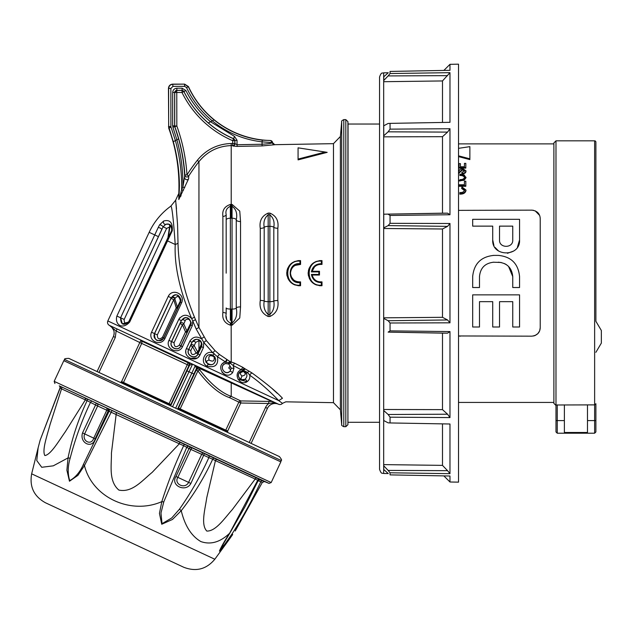 <?xml version="1.0" encoding="UTF-8"?>
<svg xmlns="http://www.w3.org/2000/svg" width="633" height="633" viewBox="0 0 633 633"><rect width="100%" height="100%" fill="white"/><g stroke="black" fill="none" stroke-linecap="round" stroke-linejoin="round"><path stroke-width="0.95" d="M180.381 300.897A2.097 1.622 -154.4 0 1 180.413 302.107A122.042 1.068 115 0 1 177.398 308.39L163.654 337.864C161.091 343.838 151.643 339.423 154.579 333.631L171.021 298.372A116.694 1.021 -65 0 1 171.258 297.842A2.097 1.693 -155.7 0 1 173.885 297.201A2.097 1.693 -155.7 0 1 175.088 298.436A115.348 1.005 115 0 0 174.85 298.966L177.398 307.1A2.097 1.741 -154.3 0 1 177.398 308.39L176.227 307.836L173.766 299.654L171.021 298.372A2.097 1.701 -155.7 0 1 173.648 297.724A2.097 1.701 -155.7 0 1 174.85 298.966A2.097 0.649 163.8 0 1 174.518 299.267A2.097 0.649 163.8 0 1 173.766 299.654L157.324 334.912C157.435 339.138 159.152 339.937 162.483 337.318L176.227 307.836A2.097 0.578 -18.5 0 0 176.9 307.496A2.097 0.578 -18.5 0 0 177.398 307.1A120.642 1.052 -65 0 0 180.381 300.897C179.234 296.086 177.469 295.263 175.088 298.436M197.662 339.375A2.097 1.725 99.5 0 1 198.944 340.657L195.684 342.398A2.097 1.749 24.3 0 0 192.092 342.318C193.271 340.063 195.122 339.082 197.662 339.375C200.147 339.858 201.571 341.559 201.951 344.487C199.799 338.528 196.475 337.793 192.005 342.279L192.092 342.318A151.065 1.321 -65 0 0 190.588 345.65A2.097 1.796 -155.8 0 1 194.196 345.697L192.646 346.615L190.818 350.532C190.944 354.812 192.709 355.651 196.111 353.048L192.495 346.536L190.588 345.65L188.761 349.574C185.73 355.335 195.375 359.94 197.947 353.942A2.097 1.828 -153.2 0 0 197.725 352.106L196.111 353.048L197.979 353.871A2.097 1.82 -154.1 0 0 197.741 352.067A152.339 1.329 -65 0 0 198.944 349.59L201.088 344.898C201.666 342.785 200.954 341.377 198.944 340.657L198.944 349.59A2.097 1.78 -154.2 0 1 199.197 351.362A154.104 1.345 115 0 1 197.979 353.871L201.492 346.702L201.982 344.487L199.197 351.362M181.378 320.638A2.097 1.701 -155.7 0 1 184.013 319.989A2.097 1.701 -155.7 0 1 185.097 320.971A134.726 1.179 115 0 0 183.768 323.906L186.909 331.027A2.097 1.78 -154.2 0 1 187.028 332.594L185.509 331.882L182.431 324.729A2.097 0.411 157.1 0 0 182.897 324.5A2.097 0.411 157.1 0 0 183.768 323.906A2.097 1.749 -155.8 0 0 180.041 323.613A136.293 1.187 -65 0 1 181.378 320.638C184.852 315.907 188.12 316.627 191.19 322.79C189.085 316.832 185.778 316.104 181.299 320.599L181.378 320.638M98.977 372.449L120.507 382.49L121.607 381.572L139.806 342.532L116.116 330.98L115.317 337.405L98.977 372.449L68.815 358.389L279.367 456.567L251.111 443.393L267.45 408.34L251.111 443.393M63.806 360.691L280.823 461.884L271.185 482.544L54.177 381.351L63.806 360.691L64.637 359.504L137.456 393.457L281.194 460.484L280.823 461.884M59.47 385.964L259.119 479.189M259.095 479.181L260.203 479.6L258.256 480.487L244.979 506.756L229.826 533.121A3.363 0.878 -147.6 0 1 229.613 533.255C220.181 542.22 210.599 544.989 200.851 541.563C191.419 536.072 184.883 525.786 181.244 510.696L172.5 519.448L161.739 524.251L159.437 513.379L161.819 501.637C130.849 515.238 92.268 497.467 84.466 465.572L77.938 475.351L69.472 481.23L66.892 470.224L68.04 457.904L53.283 465.833L41.731 467.289L36.761 460.547L38.146 447.76L31.65 473.824C29.363 486.761 33.968 496.407 45.457 502.768L55.72 507.555M31.65 473.824L214.824 559.24C206.39 569.304 196.04 571.979 183.776 567.271L45.457 502.768M348.047 124.036L347.921 424.703L347.921 121.615L348.047 124.036L379.547 124.036M229.336 366.831L228.758 368.066L229.336 366.831A2.097 1.543 9.2 0 1 231.219 368.097A2.097 0.427 -4.5 0 0 233.973 368.169L233.166 365.51L233.973 368.169L232.675 372.56L230.167 371.025C224.501 376.659 218.203 365.114 225.744 363.548C217.831 365.866 225.427 377.078 230.293 370.875L231.219 368.097L228.837 364.062A2.097 0.688 -60.1 0 0 229.898 363.065L225.364 361.87L217.459 356.711L212.846 352.803L203.779 342.445L196.159 328.962L191.736 318.652C181.196 294.543 174.107 267.775 175.23 244.488C173.387 218.654 171.915 205.883 170.807 206.184A67.209 67.209 0 0 0 149.159 232.327L107.839 320.939L278.749 400.634C274.572 396.305 263.447 384.832 249.711 375.171L247.701 372.584L242.558 369.822A4.202 2.532 133.8 0 1 244.449 368.461L251.942 372.908C266.984 383.914 277.151 392.357 282.453 398.244C286.955 402.999 286.955 402.999 282.453 398.244L278.749 400.634L282.468 403.379A3.363 3.363 0 0 0 282.5 403.34L285.799 401.828L333.48 402.667L333.48 143.659L340.396 136.491L340.396 409.828L341.701 424.783C341.282 425.139 341.978 425.78 343.798 426.697L345.816 426.697L347.921 424.703M327.174 152.363L298.072 159.88L298.072 147.837L327.174 152.363L325.172 152.023L298.072 159.089M260.274 228.371C259.15 220.964 261.793 215.877 268.202 213.099L269.88 213.107C276.241 215.829 278.884 220.877 277.824 228.252L277.824 300.517C278.892 308.239 276.233 313.564 269.864 316.492L269.872 226.329L268.186 226.353L268.186 301.656L269.872 301.68A4.202 0.894 0 0 0 273.812 301.094L273.812 227.287C274.706 221.835 273.377 217.705 269.84 214.896L268.163 214.896L268.186 226.353A4.202 1.464 0 0 0 264.198 227.366A4.202 1.464 0 0 1 260.274 228.371L260.274 300.422C259.15 308.176 261.793 313.533 268.186 316.492L268.155 314.459L269.832 314.459C273.377 311.294 274.706 306.839 273.812 301.094A4.202 0.894 0 0 1 277.752 300.517A4.202 0.894 0 0 1 277.824 300.517M286.986 270.536L287.793 268.06M290.879 263.803L294.749 261.413M297.898 260.638L300.256 260.59M299.947 282.635L300.572 281.891L300.572 285.697C292.272 285.586 287.651 281.4 286.709 273.163C287.651 264.918 292.272 260.733 300.572 260.622L299.947 261.144C283.719 259.633 283.711 286.678 299.947 285.174L299.947 282.635C286.963 284.003 286.978 262.307 299.947 263.684L300.572 264.428L295.081 265.417M290.697 271.288L290.492 273.163C291.22 279.113 294.582 282.025 300.572 281.891L300.572 285.697L299.947 285.174M308.413 270.536L309.213 268.06M312.298 263.803L316.168 261.413M319.325 260.638L321.675 260.59M317.149 265.1L315.717 265.907M314.451 266.968L312.124 271.272L319.475 271.272L319.475 275.046L312.124 275.046L311.373 274.429L318.85 274.429L319.475 275.046M185.904 90.551L183.91 91.524L182.027 90.345L176.773 90.337L176.829 125.999A176.393 176.393 0 0 1 186.98 174.874A182.628 182.628 0 0 1 197.29 160.347C206.097 149.617 217.396 144 231.187 143.493L234.796 143.469L237.051 144.735L237.138 146.413L262.109 145.914L237.138 146.413L232.841 146.009A2.097 2.089 169.7 0 0 234.906 143.92L234.89 140.613L232.699 140.676L233.609 138.69C224.319 134.687 215.885 129.448 208.312 122.96C198.026 114.122 189.892 103.646 183.91 91.524L183.879 91.563A98.827 98.827 0 0 0 233.522 138.746A2.097 2.097 -123.4 0 1 234.796 140.676L234.796 143.469A2.097 2.097 -19.9 0 1 232.73 145.566L232.699 140.676A100.924 100.924 0 0 1 181.995 92.489L174.724 92.489A2.097 2.097 135 0 1 176.829 90.392L181.995 90.392A2.097 2.097 -148.1 0 1 183.879 91.563L181.995 92.489L182.146 88.216L185.904 90.551C191.918 102.665 200.131 113.07 210.536 121.773L234.487 136.404L237.035 140.233L237.051 144.735L262.062 144.237L262.07 141.847C243.428 139.664 226.828 132.661 212.277 120.84C201.191 111.677 192.622 100.584 186.553 87.576L184.646 86.365L184.527 84.276L188.349 86.721C194.378 99.729 202.948 110.791 214.049 119.89C228.173 131.268 244.251 138.026 262.291 140.154L270.513 140.494A92.56 92.56 0 0 1 188.444 86.571L186.553 87.576M274.643 144.728A2.097 2.097 32.6 0 1 272.506 142.639L272.499 142.647A2.097 2.097 54.2 0 0 274.635 144.735L262.109 145.914L262.062 144.237C268.281 143.833 271.763 143.303 272.499 142.647L262.07 141.847L262.291 140.154M232.73 145.566L231.219 145.59L231.219 204.443L232.113 204.443L239.765 211.129L240.54 221.534L240.54 306.91L239.765 317.98L232.089 325.196L230.436 325.196C224.517 323.147 222.001 318.905 222.887 312.465L222.887 216.462C222.025 210.354 224.549 206.342 230.475 204.443L231.219 204.443L231.164 206.271L230.357 206.271L230.38 309.062L232.066 309.086L232.05 206.271L231.164 206.271M196.159 328.962A4.202 0.443 155.2 0 0 198.944 327.459L198.944 161.637L198.944 327.459L195.494 319.641L198.944 327.459L206.318 340.554L215.014 350.619L219.414 354.448L229.779 361.419L234.645 363.207L231.219 362.029A4.202 1.052 106.9 0 0 230.562 363.429L229.898 363.065A4.202 1.187 110.4 0 1 230.61 361.807M312.124 275.046C313.636 279.905 316.927 282.183 321.999 281.891L321.999 285.697C313.691 285.586 309.078 281.4 308.136 273.163C309.078 264.918 313.699 260.733 321.999 260.622L321.999 264.428C316.919 264.143 313.628 266.422 312.124 271.272L313.042 268.851M321.548 285.736L319.356 285.689M316.476 285.016L314.403 284.051M312.291 282.516L309.347 278.544M308.406 275.735L308.136 273.163M300.121 285.736L297.937 285.689M295.049 285.016L292.976 284.051M290.871 282.516L287.92 278.544M286.978 275.743L286.709 273.163M300.572 260.622L300.572 264.428C294.574 264.301 291.212 267.213 290.492 273.163M176.48 208.882L176.021 203.81M163.631 221.044A2.097 1.701 71.1 0 0 163.82 223.449A2.097 1.701 71.1 0 0 165.799 224.304L168.418 224.193C170.103 224.145 171.329 225.672 172.089 228.774L171.638 230.808A56.416 0.491 115 0 1 168.275 237.889L167.911 237.723A2.097 0.87 5.8 0 0 168.378 237.415A55.767 0.491 -65 0 0 171.701 230.42C171.67 227.564 171.068 226.353 169.897 226.772L168.378 237.415A2.097 1.527 -154.5 0 1 168.275 237.889L129.156 321.778C123.538 326.13 120.681 324.8 120.594 317.782L122.304 323.851L129.298 321.841L171.717 230.847L172.16 228.774C171.234 224.802 169.114 223.314 165.799 224.304L163.077 226.82A2.097 0.601 29.3 0 0 161.605 225.475A2.097 0.601 29.3 0 0 159.603 224.81L158.155 227.611L159.603 224.81L163.631 221.044C169.889 219.303 172.769 222.523 172.271 230.713L167.531 240.896L175.23 244.488A10.5 4.043 180 0 0 178.015 243.119L177.556 224.588L175.665 200.194A180.634 180.634 0 0 1 178.609 193.864L178.712 193.888M172.698 92.378L174.724 92.489L174.724 125.999L176.829 125.999L174.85 126.719A2.097 2.097 80.1 0 1 174.724 125.999L172.651 125.738L172.698 92.378C172.951 89.839 174.352 88.454 176.9 88.209L176.773 90.337L174.668 92.434L174.621 126.022L178.601 138.856C182.169 151.738 184.211 164.707 184.741 177.77A2.097 2.034 -178.7 0 0 188.61 178.775L178.807 199.545M180.642 196.475L181.078 195.542M169.027 295.12L168.236 296.426C172.239 287.92 185.485 293.854 181.647 302.685L164.96 338.473C160.671 347.082 147.592 340.76 151.548 332.214L154.476 333.583C154.587 341.155 157.688 342.603 163.789 337.927L162.483 337.318M179.843 317.726L178.751 319.412C182.826 314.15 187.162 313.897 191.736 318.652L194.458 317.141L195.494 319.641L192.788 321.137L192.282 325.718L182.518 346.662C178.641 355.374 164.738 348.807 168.987 340.348L171.535 341.535C168.528 347.549 178.134 352.154 180.967 345.935L180.832 345.871C178.316 351.924 168.631 347.398 171.654 341.591L180.041 323.613L182.431 324.729L174.051 342.706C174.178 346.995 175.934 347.81 179.313 345.167L185.509 331.882L186.909 331.027A138.674 1.211 -65 0 0 190.533 323.503C191.364 318.177 185.604 318.336 185.097 320.971M181.758 347.928L182.518 346.662L180.967 345.935L190.731 324.998L191.221 322.79L190.691 324.974A140.281 1.226 115 0 1 187.028 332.594L180.832 345.871L179.313 345.167M190.438 340.206L189.829 341.266C192.851 336.732 196.689 335.917 201.334 338.797L203.968 337.009M198.311 357.154L200.044 354.828C196.357 363.587 182.114 356.941 186.458 348.498L185.975 349.875M185.786 351.315L185.888 352.763M190.232 358.349L197.14 358.017M232.675 372.56C225.633 381.343 214.239 365.558 225.364 361.87L222.666 363.413M221.946 372.172L224.264 374.158M238 379.246L247.044 381.699A2.097 0.791 -119.2 0 0 244.939 379.349C247.06 377.292 247.463 375.219 246.142 373.138L243.871 371.199L242.012 371.017C234.724 372.869 240.049 383.147 244.939 379.349L241.418 379.697C237.082 376.564 237.28 373.668 242.012 371.017A2.097 0.855 80.4 0 0 242.558 369.822L241.205 369.727L233.166 365.51L230.562 363.429M107.839 320.939A3.363 3.363 0 0 0 109.414 325.378L112.674 326.968M282.468 403.379A3.363 3.363 0 0 1 278.56 404.25L109.414 325.378M226.179 273.163L226.179 214.801M213.052 355.145C208.763 353.72 206.168 355.24 205.266 359.71L207.972 364.284C212.229 365.692 214.809 364.165 215.718 359.71L213.052 355.145L214.255 353.602M219.414 354.448A4.202 0.76 127.1 0 0 217.459 356.711C218.654 364.822 215.236 367.995 207.205 366.238C199.348 362.574 204.752 349.733 212.846 352.803A4.202 0.498 132.3 0 1 215.014 350.619M167.128 240.706L167.531 240.896L169.976 235.65M243.531 371.539C239.899 372.378 239.424 373.866 242.099 376.01C245.723 375.242 246.205 373.755 243.531 371.539A2.097 0.665 107.4 0 1 243.871 371.199M168.528 404.883L187.297 364.679L188.998 365.47A2.097 2.097 70.2 0 0 187.985 362.685L188.594 362.464L192.59 364.165L199.45 367.979L278.56 404.25M179.416 185.967C179.345 171.139 177.303 156.383 173.292 141.697L168.679 126.695L168.631 88.493C168.876 85.946 170.277 84.545 172.825 84.292L184.63 84.126L172.659 84.126L172.951 86.373L170.863 88.462L168.465 88.327L168.718 128.183A168.03 168.03 0 0 1 178.815 193.025L179.012 198.778L179.416 185.967M215.711 359.71C214.35 365.225 211.145 366.127 206.113 362.408L205.337 359.71C206.532 354.251 209.705 353.293 214.848 356.822L215.711 359.71M180.959 299.955C178.949 294.021 175.689 293.301 171.163 297.795L171.258 297.842C174.716 293.126 177.936 293.831 180.903 299.955L180.476 302.139L180.959 299.955M213.994 356.703C209.839 354.702 208.194 355.817 209.048 360.042C213.194 362.163 214.848 361.047 213.994 356.703A2.097 0.799 146.6 0 1 214.848 356.822M140.732 340.649L139.806 342.532L141.705 343.418A2.097 2.089 115 0 0 140.732 340.649L187.985 362.685L187.297 364.679L141.705 343.418L123.498 382.451L170.791 404.511L170.253 405.69M168.418 224.193A2.097 2.057 -78.4 0 1 169.897 226.772A2.097 0.799 10.5 0 1 169.533 226.986A2.097 1.78 103.3 0 0 168.418 224.193M177.928 409.266L178.482 408.095A2.097 0.894 -154.5 0 0 178.838 408.981A2.097 0.894 -154.5 0 0 179.827 409.701L179.653 410.073M175.65 408.206L195.375 365.47L196.665 368.992A2.097 2.097 159.8 0 1 199.45 367.979A2.097 1.685 -66.4 0 1 200.155 368.723L199.712 369.854C210.567 383.843 221.067 392.697 231.219 396.393L240.777 400.918L271.905 401.472L200.155 368.723A2.097 1.923 -157.3 0 0 196.665 368.992L196.19 370.123A2.097 1.946 -157.4 0 1 199.712 369.854L197.892 370.914L196.19 370.123L178.482 408.095L180.183 408.886L179.827 409.701L225.577 431.033L227.674 431.033L227.674 432.466M595.89 352.312L601.35 343.102L601.35 330.497L595.89 321.287L595.89 142.093L595.89 321.287M383.677 473.492C382.467 472.677 381.525 474.995 379.547 469.29L379.547 77.028C381.525 71.323 382.467 73.642 383.677 72.827L383.677 473.492L388.282 473.571M443.868 475.897L449.976 481.998L458.521 482.148L458.521 64.17L449.976 64.321L449.976 70.31L390.055 71.434L390.055 73.539L449.976 72.66L442.491 80.945L442.491 122.454M447.563 319.958L449.976 322.822L449.976 223.496L447.563 226.361L442.491 228.996L442.491 317.323L383.748 317.821L383.748 318.446L388.132 320.717L447.563 319.958L442.491 317.323M449.976 322.822L390.055 322.996L390.055 330.869L449.976 331.573L447.563 333.156L442.491 333.14L442.491 409.63L383.748 409.488L383.748 410.54L388.132 414.496L447.563 414.211L442.491 409.63M447.563 414.211L449.976 417.59L449.976 331.573M449.976 417.59L390.055 417.179L390.055 422.947L449.976 423.999L449.976 473.666L390.055 472.78L390.055 474.885L449.976 476.008L449.976 481.998M388.132 473.46L383.748 469.488L383.748 464.614L442.491 465.374L442.491 423.873M447.563 333.156L388.132 332.119L442.491 333.14M595.89 142.093A1.258 1.258 0 0 0 594.632 140.835L555.98 140.835L555.98 404.993L594.632 404.883L595.89 403.735L595.89 431.951L595.89 420.605L594.632 420.605L594.632 140.835M555.98 405.484L553.883 403.387L553.883 142.939L555.98 140.835M557.246 404.883L557.246 433.209L594.632 433.209L594.632 420.605L587.487 420.605L587.487 432.489L564.383 432.489L564.383 404.883M553.883 402.43L458.521 402.43M553.883 143.889L458.521 143.889M517.422 247.202L519.558 239.939C520.571 257.212 491.683 257.148 492.719 239.939L493.93 245.493M494.927 247.305L498.654 251.072M507.444 253.295L513.656 251.056M539.64 215.457L535.202 210.852M533.564 210.33L531.831 210.148C537.124 210.836 539.925 213.63 540.226 218.551L540.226 327.767C539.933 332.681 537.132 335.482 531.831 336.17L458.521 335.957M458.672 335.988L460.413 336.17M533.564 335.988L535.194 335.466M535.233 335.45L537.923 333.551L539.64 330.869L540.226 327.767M508.56 266.438L512.754 276.597L512.754 287.524L519.558 287.524L519.558 276.597C518.308 263.724 511.235 256.65 498.353 255.392L493.202 255.4M493.202 262.212L501.154 262.473M504.525 263.597L506.345 264.626M472.693 275.909L472.677 287.524L479.49 287.524L479.49 276.257M458.521 156.604L469.868 159.603L469.868 146.642L458.521 148.344M464.59 190.66L461.663 188.476L461.963 186.949L465.975 190.035C465.342 192.472 463.293 193.627 459.811 193.508L459.811 194.109C463.293 194.228 465.342 193.065 465.975 190.628L465.975 190.035M458.521 184.773L464.432 184.773L464.432 181.22L465.817 181.22L465.817 185.683L458.521 185.683M458.521 186.284L465.817 186.284L465.817 185.683M464.432 184.773L464.432 181.813M459.075 170.894L459.685 169.62L462.517 168.513L465.975 170.799L465.975 171.393C465.833 172.951 464.495 173.79 461.963 173.901L461.813 172.516L464.59 170.728L462.557 169.256L458.64 172.841M461.963 173.901L461.813 172.516M458.521 166.78L459.036 166.78L459.036 163.623L460.428 163.623L460.428 166.78L464.432 166.78L464.432 163.369L465.817 163.369L465.817 167.5L458.521 167.5M458.521 168.101L465.817 168.101L465.817 167.5M459.036 166.78L459.036 164.232M460.428 164.232L460.428 166.78M464.432 166.78L464.432 163.979M464.59 171.329L462.557 169.858L458.64 173.442M458.521 210.362L531.831 210.148M459.898 174.107L464.163 174.898L465.975 177.818L464.116 180.215L458.521 180.991M587.487 404.883L587.487 420.605M564.383 420.605L555.98 420.605L555.98 431.951L555.98 404.993M458.521 155.821L469.868 158.812M459.811 192.527C462.414 192.701 464.005 191.878 464.59 190.066L461.663 187.882M464.116 180.215L464.116 179.622L458.521 180.389M465.975 177.224L464.116 179.622M460.041 181.054L460.041 180.46M462.557 169.858L462.557 169.256M465.975 170.799C465.833 172.358 464.495 173.189 461.963 173.307M460.064 179.598C462.604 179.653 464.116 178.862 464.59 177.232C464.092 175.586 462.517 174.811 459.867 174.914L459.867 175.507C462.517 175.412 464.092 176.18 464.59 177.826M447.563 226.361L388.132 225.601L383.748 227.872L383.748 214.191L447.563 213.163L449.976 214.745L449.976 128.728L447.563 132.107L388.132 131.822L383.748 135.779L383.748 125.777L388.132 123.475L390.055 123.372L449.976 122.319L449.976 72.66M447.563 132.107L442.491 136.688L442.491 213.179L447.563 213.163M383.748 465.833L388.132 470.406L447.563 470.675L442.491 465.374M447.563 470.675L449.976 473.666M383.748 227.872L383.748 228.497L442.491 228.996M383.748 214.191L442.491 213.179M383.748 135.779L383.748 136.839L442.491 136.688M447.563 75.644L388.132 75.92L383.748 80.486L383.748 81.704L442.491 80.945M390.055 123.372L390.055 129.14L449.976 128.728M449.976 214.745L390.055 215.457L390.055 223.322L449.976 223.496M383.748 80.486L383.748 76.83L388.132 72.858M390.055 73.539L388.132 75.92M390.055 422.947L388.132 422.844L383.748 420.549L383.748 410.54M383.748 332.111L383.748 318.446M388.132 470.406L390.055 472.78M388.132 414.496L390.055 417.179M390.055 330.869L388.132 332.119M388.132 320.717L390.055 322.996M390.055 223.322L388.132 225.601M388.132 214.199L390.055 215.457M390.055 129.14L388.132 131.822M120.507 382.49L122.944 383.179A2.097 2.089 115 0 0 123.498 382.451L121.607 381.572L122.944 383.179L168.702 404.511A2.097 0.894 -155.5 0 0 170.791 404.511L188.998 365.47L192.59 364.165L172.532 406.75M268.788 401.401L268.756 403.506L240.738 403.015L240.777 400.918A2.097 2.089 -62.3 0 0 238.847 402.129L225.775 430.147L227.674 431.033L240.738 403.015L229.637 397.698C219.208 394.011 208.629 385.078 197.892 370.914L180.183 408.886L225.775 430.147A2.097 2.089 -65 0 0 225.577 431.033L225.585 431.492M167.911 237.723L169.533 226.986L166.606 228.458L124.171 319.451C124.068 323.408 125.611 324.12 128.8 321.611L167.911 237.723M195.684 342.398A149.325 1.306 115 0 0 194.196 345.697L197.741 352.067M97.071 371.563L113.41 336.519C115.111 331.755 113.805 328.06 109.485 325.417L110.11 325.758M229.747 381.778L232.058 382.854A2.097 1.179 -65 0 0 231.219 382.957L231.219 396.393A2.097 1.709 -66.5 0 0 229.637 397.698M171.701 230.42A2.097 1.234 -154.6 0 1 171.638 230.808L171.717 230.847A2.097 0.578 -155.1 0 1 172.271 230.713M168.465 88.327C168.726 85.795 170.127 84.395 172.659 84.126M184.63 84.126L188.444 86.571M199.45 367.979L199.253 367.433A2.097 2.097 159.9 0 0 196.459 368.446L177.549 409.092M170.633 405.864L189.607 365.249A2.097 2.097 70.1 0 0 188.594 362.464L187.985 362.685M117.034 329.089L116.116 330.98L109.485 325.417M166.606 228.458L163.077 226.82L120.579 317.774L124.171 319.451M190.533 323.503A2.097 1.654 -154.4 0 1 190.691 324.974L192.282 325.718M201.088 344.898A2.097 1.677 -154.3 0 1 201.452 346.678L203.415 347.596L200.044 354.828L198.113 353.934C195.526 360.193 185.493 355.493 188.634 349.511L190.818 350.532M170.863 88.462L170.91 126.41L168.465 126.735M170.91 126.41L171.037 127.13L168.718 128.183M171.037 127.13L175.388 140.573C179.891 156.944 181.964 173.363 181.6 189.845L182.882 187.067L184.883 175.009A174.297 174.297 0 0 0 174.85 126.719L172.896 127.162L172.651 125.738M184.804 187.368A2.097 0.68 25.5 0 1 182.882 187.067C183.166 171.227 181.173 155.457 176.9 139.766L172.896 127.162M189.947 363.01L188.594 362.464M195.375 365.47L193.413 364.553M199.253 367.433L197.994 366.76M197.749 366.634L196.119 365.834M202.908 369.498L202.513 369.324M249.204 442.507L265.551 407.454A10.5 10.5 0 0 1 268.756 403.506L274.667 402.517L271.905 401.472M278.314 404.147L276.518 403.348M267.45 408.34A8.403 8.403 0 0 1 278.362 404.163A8.403 8.403 0 0 0 267.45 408.34L265.551 407.454M158.155 227.611A2.097 0.688 25.2 0 1 160.45 228.212A2.097 0.688 25.2 0 1 161.732 229.557L120.594 317.782L116.891 316.057L158.155 227.611M226.179 313.564L226.179 307.954A4.202 1.108 0 0 0 230.38 309.062L230.341 320.338M178.815 193.025L178.807 199.482A2.097 1.915 -177.9 0 0 179.012 198.778C179.788 198.287 180.919 192.377 181.6 189.845A2.097 0.696 24.3 0 0 183.538 190.098M173.292 141.697L178.601 138.856M186.98 174.874L188.753 176.006A2.097 2.097 8.4 0 1 184.883 175.009L186.98 174.874M318.85 274.429L318.85 271.897L311.373 271.897C312.56 266.54 315.891 263.803 321.366 263.684L321.999 264.428M321.999 260.622L321.366 261.144C305.146 259.633 305.13 286.678 321.366 285.174L321.366 282.635C315.891 282.516 312.56 279.786 311.373 274.429M237.035 140.233L234.89 140.613L233.609 138.69L234.487 136.404M208.312 122.96L214.049 119.89M226.574 319.119L226.242 316.524M128.8 321.611L129.694 322.031C122.367 330.331 114.454 324.373 116.891 316.057M228.837 364.062L225.744 363.548A2.097 0.475 76.9 0 0 225.831 361.894A4.202 1.369 120.7 0 1 227.413 359.829M230.475 204.443L230.357 206.271C226.685 208.028 225.293 210.813 226.179 214.627A4.202 1.883 0 0 1 222.887 216.462M222.887 312.465A4.202 1.306 0 0 1 226.179 313.731C225.301 317.972 226.685 321.066 230.333 323.012L232.042 323.012L232.066 309.086A4.202 1.108 -0 0 0 236.259 307.994L236.259 219.873C237.541 213.669 236.133 209.135 232.05 206.271L232.113 204.443M227.999 363.674A2.097 0.665 -70.2 0 0 228.853 362.582A4.202 1.495 117.7 0 1 229.779 361.419M206.318 340.554L203.779 342.445L203.415 347.596M178.015 243.119C178.522 267.284 183.997 291.955 194.458 317.141M231.187 143.493L231.219 145.59C218.108 146.065 207.347 151.414 198.944 161.637A180.524 180.524 0 0 0 188.753 176.006L188.61 178.775M319.475 271.272L318.85 271.897M311.373 271.897L312.124 271.272M321.999 285.697L321.366 285.174M318.969 281.804L321.999 281.891L321.366 282.635M298.072 147.837L325.172 152.023M232.089 325.196L232.042 323.012C236.133 319.633 237.541 314.625 236.259 307.994A4.202 1.108 -0 0 1 240.461 306.91A4.202 1.108 -0 0 1 240.54 306.91M333.48 143.659L274.706 144.68L272.506 142.639A2.097 2.097 -134.3 0 0 270.449 140.558M272.57 142.591L270.513 140.494M251.894 372.877L251.942 372.908A4.202 2.366 -55.5 0 0 249.711 375.171C250.177 377.909 249.291 380.085 247.044 381.699C240.097 386.518 232.121 373.652 241.205 369.727A4.202 1.946 120 0 1 243.048 367.457L244.449 368.461M246.142 373.138A2.097 1.044 -37.6 0 0 247.701 372.584A4.202 1.654 -67.7 0 1 248.65 371.294M242.858 370.978A2.097 0.981 -83.8 0 0 243.626 370.052A4.202 2.698 -41.2 0 1 245.153 369.197M230.333 323.012L230.436 325.196M225.364 361.87A4.202 1.179 118.3 0 1 226.938 359.544M277.824 228.252A4.202 1.472 0 0 1 277.752 228.252A4.202 1.472 0 0 1 273.812 227.287A4.202 1.472 -0 0 0 269.872 226.329L269.88 213.107M268.202 213.099L268.163 214.896C264.586 217.736 263.265 221.89 264.198 227.366L264.198 301.039C263.265 306.799 264.586 311.27 268.155 314.459L268.186 301.656A4.202 0.894 0 0 1 264.198 301.039A4.202 0.894 0 0 0 260.274 300.422M291.291 276.827L293.506 279.802M314.459 279.351L315.693 280.395M317.149 281.218L318.7 281.74M277.341 393.37L272.388 388.86M233.166 365.51A4.202 1.559 115.1 0 1 234.645 363.207L243.048 367.457M519.558 239.939L519.558 219.327L472.677 219.327L472.677 226.131L492.719 226.131L492.719 239.939M499.524 239.939C498.994 248.429 513.268 248.453 512.754 239.939C513.268 248.453 498.994 248.429 499.524 239.939L499.524 226.131L512.754 226.131L512.754 239.939M498.353 262.197C507.088 263.043 511.883 267.846 512.754 276.597M519.558 276.597C518.308 263.732 511.242 256.666 498.353 255.392M493.89 255.392C481.033 256.642 473.959 263.708 472.677 276.597M479.49 276.597C480.336 267.862 485.139 263.067 493.89 262.197M472.677 327L472.677 294.859L519.558 294.859L519.558 327L512.754 327L512.754 301.664L499.524 301.664L499.524 327L492.719 327L492.719 301.664L479.49 301.664L479.49 327L472.677 327M229.826 533.121L220.126 549.357L224.834 544.206L232.161 533.73A3.363 0.728 36.4 0 1 232.612 534.648C227.405 541.99 223.006 547.49 219.414 551.153C221.273 546.714 224.675 540.748 229.613 533.255L257.734 480.233L215.434 460.626L206.754 497.736C205.171 509.035 200.558 524.559 206.809 531.071C215.924 531.372 224.66 518.087 232.335 509.565L255.131 479.141A1.677 1.321 -66.5 0 1 256.958 478.137M192.013 448.14A1.677 0.53 -65 0 0 190.85 449.446L177.833 477.361C173.537 484.15 185.105 489.578 188.602 482.378L190.889 483.446C185.833 492.878 170.103 485.582 175.966 476.491L188.99 448.552L186.759 447.302L163.789 501.85L160.972 513.007L162.032 523.681L171.717 517.992L179.479 509.169C190.857 492.933 200.645 475.747 208.858 457.604L188.99 448.552A1.677 1.353 -62 0 1 190.905 447.594M217.293 459.645A1.677 1.321 -63.5 0 0 215.434 460.626L212.688 459.226C204.174 477.662 193.69 494.824 181.244 510.696L179.479 509.169M188.903 446.447A1.677 1.606 -56.3 0 0 186.759 447.302L183.681 445.695C175.08 464.1 167.792 482.742 161.819 501.637A3.363 0.799 15.2 0 0 163.789 501.85M116.377 412.589L111.432 453.07C111.622 465.215 108.409 481.183 118.862 490.061C132.368 493.012 142.662 480.043 152.165 472.384L179.329 443.796L97.656 405.99L84.64 433.906C81.768 441.359 91.563 445.956 93.747 438.147L95.156 438.804C92.545 449.375 79.252 443.211 82.535 432.917L95.559 404.985L90.487 402.406C81.91 420.375 75.129 438.978 70.16 458.189L68.04 457.904C72.083 438.115 78.445 419.038 87.109 400.665L61.536 388.868L50.078 424.458C47.261 435.195 41.873 450.158 44.832 455.538C50.695 454.921 58.806 440.94 65.262 431.856L85.32 399.953A1.677 1.559 112.4 0 0 84.672 397.801M70.16 458.189C67.747 466.339 67.604 473.816 69.717 480.637C75.485 477.456 80.059 472.036 83.429 464.377A3.363 0.926 30.4 0 0 84.466 465.572L112.049 410.485M230.618 537.504L214.824 559.24M262.212 482.314L258.145 480.724M232.161 533.73C242.819 517.169 252.353 499.864 260.78 481.816A1.677 0.847 -67.9 0 1 262.181 480.621L264.27 481.468M257.378 480.225L257.734 480.233A1.677 1.385 -66.6 0 1 259.609 479.292M214.468 458.237A1.677 1.242 -63.7 0 0 212.688 459.226L208.858 457.604A1.677 0.831 -67.9 0 0 208.779 455.713M184.243 444.144L183.681 445.695L179.329 443.796L179.812 442.166M83.429 464.377L109.177 411.118A1.677 1.677 33.7 0 0 108.401 408.91M97.403 404.028A1.677 1.116 115 0 1 97.656 405.99L95.559 404.985L96.153 403.411M91.595 401.069L90.487 402.406L87.109 400.665A1.677 1.511 113 0 0 86.492 398.561M60.91 386.723A1.677 1.559 117.6 0 1 61.536 388.868L60.119 388.076L40.18 440.046L38.146 447.76M59.447 385.948A1.677 1.598 117.9 0 1 60.119 388.076L59.977 388.005C60.119 386.937 59.874 386.217 59.233 385.845L269.033 483.39L271.185 482.544M259.554 479.553L262.181 480.621M240.54 221.534A4.202 1.693 -0 0 1 240.461 221.534A4.202 1.693 -0 0 1 236.259 219.873A4.202 1.693 0 0 0 232.066 218.211L230.38 218.219A4.202 1.693 0 0 0 226.179 219.92M340.396 136.491L341.701 121.536C341.282 121.18 341.978 120.539 343.798 119.621L345.816 119.621L345.816 426.697M343.798 119.621L343.798 426.697M341.701 121.536L341.701 424.783M207.972 364.284L207.205 366.238M242.099 376.01A2.097 0.744 -72.5 0 0 241.181 378.154A2.097 0.744 -72.5 0 0 241.418 379.697M209.048 360.042A2.097 0.752 -31.8 0 0 206.944 361.063A2.097 0.752 -31.8 0 0 206.113 362.408M460.31 171.685L460.31 171.084M186.972 370.819L193.896 374.04M114.027 334.675L113.41 336.519L115.317 337.405M174.051 342.706L171.535 341.535L181.299 320.599L178.751 319.412L168.987 340.348M157.324 334.912L154.476 333.583L171.163 297.795L168.236 296.426L151.548 332.214M184.646 86.365L172.951 86.373M176.9 88.209L182.146 88.216M158.416 236.647L149.159 232.327M192.005 342.279L188.634 349.511L186.458 348.498L189.829 341.266L192.005 342.279M164.96 338.473L163.789 337.927L180.476 302.139L181.647 302.685M228.758 368.066A2.097 1.401 -137.6 0 1 230.167 371.025M299.947 263.684L299.947 261.144M321.366 263.684L321.366 261.144M167.531 240.896L129.694 322.031M197.29 160.347L198.944 161.637M231.282 325.196L231.346 309.078M231.29 218.219L231.29 204.443M231.172 323.012L231.219 362.029M269.864 316.492L268.186 316.492M175.966 476.491L188.602 482.378L201.618 454.47A1.677 0.72 -65 0 1 202.94 453.236M82.535 432.917L93.747 438.147L106.763 410.239A1.677 0.957 115 0 0 106.653 408.332M204.324 453.853L190.889 483.446M107.507 408.704A1.677 1.583 109.8 0 1 108.18 410.872L95.156 438.804M64.637 359.504C64.036 358.808 65.428 358.436 68.815 358.389M54.913 383.543L54.177 381.351M345.816 119.621L347.921 121.615M594.632 433.209L595.89 431.951M557.246 433.209L555.98 431.951M383.677 72.827L388.282 72.748M443.868 70.429L449.976 64.321M111.606 326.889L113.877 330.655M114.027 331.281L114.162 333.773M175.665 200.194L170.807 206.184M333.48 402.667L340.396 409.828M379.547 422.29L348.047 422.29M235.215 530.992L262.355 482.378L264.491 481.555L269.033 483.39M40.18 440.046L59.977 388.005M281.194 460.484C282.057 460.42 281.456 459.115 279.367 456.567"/></g></svg>
